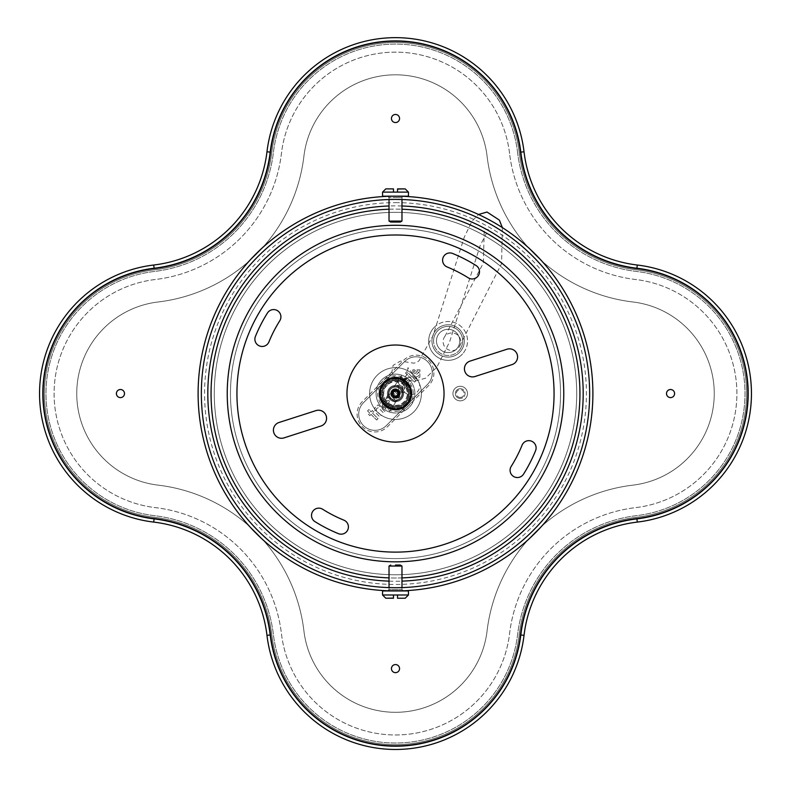 <?xml version="1.0" encoding="UTF-8"?>
<svg xmlns="http://www.w3.org/2000/svg" width="791" height="791" viewBox="0 0 791 791"><rect width="100%" height="100%" fill="white"/><g stroke="black" fill="none" stroke-linecap="round" stroke-linejoin="round"><path stroke-width="0.59" stroke-dasharray="3.96 2.97" d="M509.572 153.484A114.873 114.873 0 0 0 281.428 153.484A144.002 144.002 0 0 1 155.431 279.49A114.873 114.873 0 0 0 155.431 507.634A144.002 144.002 0 0 1 281.428 633.631A114.873 114.873 0 0 0 509.572 633.631A144.002 144.002 0 0 1 635.568 507.634A114.873 114.873 0 0 0 635.568 279.49A144.002 144.002 0 0 1 509.572 153.484A114.873 114.873 0 0 0 281.428 153.484A144.002 144.002 0 0 1 155.431 279.49A114.873 114.873 0 0 0 155.431 507.634A144.002 144.002 0 0 1 281.428 633.631A114.873 114.873 0 0 0 509.572 633.631A144.002 144.002 0 0 1 635.568 507.634A114.873 114.873 0 0 0 635.568 279.49A144.002 144.002 0 0 1 509.572 153.484M395.5 42.467A124.582 124.582 0 0 0 271.788 152.347A134.292 134.292 0 0 1 154.285 269.85A124.582 124.582 0 0 0 154.285 517.274A134.292 134.292 0 0 1 271.788 634.778A124.582 124.582 0 0 0 519.212 634.778A134.292 134.292 0 0 1 636.715 517.274A124.582 124.582 0 0 0 636.715 269.85A134.292 134.292 0 0 1 519.212 152.347A124.582 124.582 0 0 0 271.788 152.347A134.292 134.292 0 0 1 154.285 269.85A124.582 124.582 0 0 0 154.285 517.274A134.292 134.292 0 0 1 271.788 634.778A124.582 124.582 0 0 0 519.212 634.778A134.292 134.292 0 0 1 636.715 517.274A124.582 124.582 0 0 0 636.715 269.85A134.292 134.292 0 0 1 519.212 152.347A124.582 124.582 0 0 0 395.5 42.467M395.5 406.584A13.022 13.022 0 0 1 382.478 393.562A13.022 13.022 0 0 1 395.5 380.53A13.022 13.022 0 0 1 408.522 393.562A13.022 13.022 0 0 1 395.5 406.584M395.5 406.505A12.943 12.943 0 0 1 382.557 393.562A12.943 12.943 0 0 1 395.5 380.619A12.943 12.943 0 0 1 408.443 393.562A12.943 12.943 0 0 1 395.5 406.505A12.943 12.943 0 0 1 382.557 393.562A12.943 12.943 0 0 1 395.5 380.619A12.943 12.943 0 0 1 408.443 393.562A12.943 12.943 0 0 1 395.5 406.505M395.5 400.839A7.277 7.277 0 0 1 388.223 393.562A7.277 7.277 0 0 1 395.5 386.275A7.277 7.277 0 0 1 402.777 393.562A7.277 7.277 0 0 1 395.5 400.839A7.277 7.277 0 0 1 388.223 393.562A7.277 7.277 0 0 1 395.5 386.275A7.277 7.277 0 0 1 402.777 393.562A7.277 7.277 0 0 1 395.5 400.839M416.096 355.169A17.797 17.797 0 0 1 428.682 385.553L387.491 426.735A17.797 17.797 0 0 1 362.318 426.735A17.797 17.797 0 0 1 362.318 401.571L403.509 360.38A17.797 17.797 0 0 1 432.539 366.154A17.797 17.797 0 0 1 428.682 385.553L387.491 426.735A17.797 17.797 0 0 1 362.318 426.735A17.797 17.797 0 0 1 362.318 401.571L403.509 360.38A17.797 17.797 0 0 1 416.096 355.169M395.5 746.269A126.204 126.204 0 0 1 270.186 634.965A132.67 132.67 0 0 0 154.097 518.876A126.204 126.204 0 0 1 154.097 268.238A132.67 132.67 0 0 0 270.186 152.149A126.204 126.204 0 0 1 520.814 152.149A132.67 132.67 0 0 0 636.903 268.238A126.204 126.204 0 0 1 636.903 518.876A132.67 132.67 0 0 0 520.814 634.965A126.204 126.204 0 0 1 395.5 746.269M154.097 268.238L153.711 265.025A129.437 129.437 0 0 0 266.972 151.773A129.437 129.437 0 0 1 524.028 151.773A129.437 129.437 0 0 0 637.289 265.025A129.437 129.437 0 0 1 637.289 522.09A129.437 129.437 0 0 0 524.028 635.351A129.437 129.437 0 0 1 266.972 635.351A129.437 129.437 0 0 0 395.5 749.512A129.437 129.437 0 0 1 266.972 635.351A129.437 129.437 0 0 0 153.711 522.09A129.437 129.437 0 0 1 266.972 635.351A129.437 129.437 0 0 0 153.711 522.09A129.437 129.437 0 0 1 153.711 265.025A129.437 129.437 0 0 0 266.972 151.773A129.437 129.437 0 0 1 524.028 151.773A129.437 129.437 0 0 0 637.289 265.025A129.437 129.437 0 0 1 637.289 522.09A129.437 129.437 0 0 0 524.028 635.351A129.437 129.437 0 0 1 395.5 749.512A129.437 129.437 0 0 0 524.028 635.351A129.437 129.437 0 0 1 637.289 522.09A129.437 129.437 0 0 0 637.289 265.025A129.437 129.437 0 0 1 524.028 151.773A129.437 129.437 0 0 0 266.972 151.773A129.437 129.437 0 0 1 153.711 265.025A129.437 129.437 0 0 0 153.711 522.09L154.097 518.876M395.5 712.295A92.221 92.221 0 0 1 303.922 630.951A166.654 166.654 0 0 0 158.101 485.14A92.221 92.221 0 0 1 158.101 301.984A166.654 166.654 0 0 0 303.922 156.163A92.221 92.221 0 0 1 487.078 156.163A166.654 166.654 0 0 0 632.899 301.984A92.221 92.221 0 0 1 632.899 485.14A166.654 166.654 0 0 0 487.078 630.951A92.221 92.221 0 0 1 303.922 630.951A166.654 166.654 0 0 0 158.101 485.14A92.221 92.221 0 0 1 158.101 301.984A166.654 166.654 0 0 0 303.922 156.163A92.221 92.221 0 0 1 487.078 156.163A166.654 166.654 0 0 0 632.899 301.984A92.221 92.221 0 0 1 632.899 485.14A166.654 166.654 0 0 0 487.078 630.951A92.221 92.221 0 0 1 395.5 712.295M519.212 634.778A124.582 124.582 0 0 1 271.788 634.778A134.292 134.292 0 0 0 154.285 517.274A124.582 124.582 0 0 1 154.285 269.85A134.292 134.292 0 0 0 271.788 152.347A124.582 124.582 0 0 1 519.212 152.347A134.292 134.292 0 0 0 636.715 269.85A124.582 124.582 0 0 1 636.715 517.274A134.292 134.292 0 0 0 519.212 634.778A124.582 124.582 0 0 1 271.788 634.778A134.292 134.292 0 0 0 154.285 517.274A124.582 124.582 0 0 1 154.285 269.85A134.292 134.292 0 0 0 271.788 152.347A124.582 124.582 0 0 1 519.212 152.347A134.292 134.292 0 0 0 636.715 269.85A124.582 124.582 0 0 1 636.715 517.274A134.292 134.292 0 0 0 519.212 634.778A124.582 124.582 0 0 1 271.788 634.778A134.292 134.292 0 0 0 154.285 517.274A124.582 124.582 0 0 1 154.285 269.85A134.292 134.292 0 0 0 271.788 152.347A124.582 124.582 0 0 1 519.212 152.347A134.292 134.292 0 0 0 636.715 269.85A124.582 124.582 0 0 1 636.715 517.274A134.292 134.292 0 0 0 519.212 634.778A124.582 124.582 0 0 1 271.788 634.778A134.292 134.292 0 0 0 154.285 517.274A124.582 124.582 0 0 1 154.285 269.85A134.292 134.292 0 0 0 271.788 152.347A124.582 124.582 0 0 1 519.212 152.347A134.292 134.292 0 0 0 636.715 269.85A124.582 124.582 0 0 1 636.715 517.274A134.292 134.292 0 0 0 519.212 634.778M632.899 301.984A92.221 92.221 0 0 1 632.899 485.14A166.654 166.654 0 0 0 487.078 630.951A92.221 92.221 0 0 1 303.922 630.951A166.654 166.654 0 0 0 158.101 485.14A92.221 92.221 0 0 1 158.101 301.984A166.654 166.654 0 0 0 303.922 156.163A92.221 92.221 0 0 1 487.078 156.163A166.654 166.654 0 0 0 632.899 301.984A92.221 92.221 0 0 1 632.899 485.14A166.654 166.654 0 0 0 487.078 630.951A92.221 92.221 0 0 1 303.922 630.951A166.654 166.654 0 0 0 158.101 485.14A92.221 92.221 0 0 1 158.101 301.984A166.654 166.654 0 0 0 303.922 156.163A92.221 92.221 0 0 1 487.078 156.163A166.654 166.654 0 0 0 632.899 301.984M433.567 340.931A14.564 14.564 0 0 1 448.131 326.367A14.564 14.564 0 0 1 462.686 340.931A14.564 14.564 0 0 1 448.131 355.495A14.564 14.564 0 0 1 433.567 340.931A14.564 14.564 0 0 1 448.131 326.367A14.564 14.564 0 0 1 462.686 340.931A14.564 14.564 0 0 1 448.131 355.495A14.564 14.564 0 0 1 433.567 340.931M408.522 393.562A13.022 13.022 0 0 0 395.5 380.53A13.022 13.022 0 0 0 382.478 393.562A13.022 13.022 0 0 0 395.5 406.584A13.022 13.022 0 0 0 408.522 393.562M408.443 393.562A12.943 12.943 0 0 0 395.5 380.619A12.943 12.943 0 0 0 382.557 393.562A12.943 12.943 0 0 0 395.5 406.505A12.943 12.943 0 0 0 408.443 393.562A12.943 12.943 0 0 0 395.5 380.619A12.943 12.943 0 0 0 382.557 393.562A12.943 12.943 0 0 0 395.5 406.505A12.943 12.943 0 0 0 408.443 393.562M402.777 393.562A7.277 7.277 0 0 0 395.5 386.275A7.277 7.277 0 0 0 388.223 393.562A7.277 7.277 0 0 0 395.5 400.839A7.277 7.277 0 0 0 402.777 393.562A7.277 7.277 0 0 0 395.5 386.275A7.277 7.277 0 0 0 388.223 393.562A7.277 7.277 0 0 0 395.5 400.839A7.277 7.277 0 0 0 402.777 393.562M391.456 118.502A4.044 4.044 0 0 1 395.5 114.458A4.044 4.044 0 0 1 399.544 118.502A4.044 4.044 0 0 1 395.5 122.556A4.044 4.044 0 0 1 391.456 118.502M666.506 393.562A4.044 4.044 0 0 1 670.55 389.518A4.044 4.044 0 0 1 674.594 393.562A4.044 4.044 0 0 1 670.55 397.606A4.044 4.044 0 0 1 666.506 393.562M391.456 668.613A4.044 4.044 0 0 1 395.5 664.569A4.044 4.044 0 0 1 399.544 668.613A4.044 4.044 0 0 1 395.5 672.657A4.044 4.044 0 0 1 391.456 668.613M116.406 393.562A4.044 4.044 0 0 1 120.45 389.518A4.044 4.044 0 0 1 124.494 393.562A4.044 4.044 0 0 1 120.45 397.606A4.044 4.044 0 0 1 116.406 393.562M404.656 361.527A16.176 16.176 0 0 1 427.536 361.527A16.176 16.176 0 0 1 427.536 384.406L386.344 425.588A16.176 16.176 0 0 1 363.465 425.588A16.176 16.176 0 0 1 363.465 402.708L404.656 361.527A16.176 16.176 0 0 1 427.536 361.527A16.176 16.176 0 0 1 427.536 384.406L386.344 425.588A16.176 16.176 0 0 1 363.465 425.588A16.176 16.176 0 0 1 363.465 402.708L404.656 361.527M415.918 380.758L414.573 382.112L405.496 373.026L406.841 371.681L415.918 380.758L414.573 382.112L405.496 373.026L406.841 371.681L415.918 380.758M415.651 377.208L418.637 375.903L419.062 371.829L413.683 377.208L412.971 376.605L412.803 369.793L419.942 369.852L419.892 377.099L417.134 378.691L415.651 377.208L418.637 375.903L419.062 371.829L413.683 377.208L412.971 376.605L412.803 369.793L419.942 369.852L419.892 377.099L417.134 378.691L415.651 377.208M403.726 381.746L402.5 382.973L401.215 381.687L402.441 380.461L400.216 378.236L401.561 376.892L403.786 379.107L405.012 377.88L406.297 379.166L405.071 380.392L410.677 386.008L409.333 387.353L403.726 381.746L402.5 382.973L401.215 381.687L402.441 380.461L400.216 378.236L401.561 376.892L403.786 379.107L405.012 377.88L406.297 379.166L405.071 380.392L410.677 386.008L409.333 387.353L403.726 381.746M397.25 385.336L404.389 385.405L404.448 392.544L397.28 392.514L397.25 385.336L404.389 385.405L404.448 392.544L397.28 392.514L397.25 385.336M393.216 392.712L391.021 394.264L389.736 392.979L392.128 391.624L391.713 391.179L393.048 389.854L399.939 396.746L398.595 398.091L393.216 392.712L391.021 394.264L389.736 392.979L392.128 391.624L391.713 391.179L393.048 389.854L399.939 396.746L398.595 398.091L393.216 392.712M389.202 396.726L387.007 398.278L385.721 396.993L388.114 395.638L387.699 395.193L389.034 393.869L395.925 400.76L394.58 402.105L389.202 396.726L387.007 398.278L385.721 396.993L388.114 395.638L387.699 395.193L389.034 393.869L395.925 400.76L394.58 402.105L389.202 396.726M384.891 407.968L387.877 406.663L388.302 402.589L382.933 407.968L382.211 407.365L382.043 400.553L389.182 400.612L389.132 407.859L386.374 409.451L384.891 407.968L387.877 406.663L388.302 402.589L382.933 407.968L382.211 407.365L382.043 400.553L389.182 400.612L389.132 407.859L386.374 409.451L384.891 407.968M378.345 407.711L376.457 408.551L376.506 410.836L381.183 415.502L379.828 416.857L375.033 412.062L374.885 407.711L377.208 406.574L376.783 406.109L378.118 404.784L385.009 411.676L383.665 413.021L378.345 407.711L376.457 408.551L376.506 410.836L381.183 415.502L379.828 416.857L375.033 412.062L374.885 407.711L377.208 406.574L376.783 406.109L378.118 404.784L385.009 411.676L383.665 413.021L378.345 407.711M371.058 414.405L369.832 415.631L368.547 414.346L369.773 413.12L367.558 410.895L368.903 409.55L371.127 411.775L372.353 410.549L373.639 411.834L372.413 413.06L378.019 418.666L376.674 420.011L371.058 414.405L369.832 415.631L368.547 414.346L369.773 413.12L367.558 410.895L368.903 409.55L371.127 411.775L372.353 410.549L373.639 411.834L372.413 413.06L378.019 418.666L376.674 420.011L371.058 414.405M387.145 401.452L383.131 405.467L383.279 401.788L387.145 401.452L383.131 405.467L383.279 401.788L387.145 401.452M402.995 386.799L403.183 391.268L398.694 391.1L398.526 386.611L402.995 386.799L403.183 391.268L398.694 391.1L398.526 386.611L402.995 386.799M417.905 370.692L413.891 374.707L414.039 371.028L417.905 370.692L413.891 374.707L414.039 371.028L417.905 370.692M391.674 388.341A6.476 6.476 0 0 1 400.721 389.726A6.476 6.476 0 0 1 399.326 398.773A6.476 6.476 0 0 1 390.279 397.389A6.476 6.476 0 0 1 391.674 388.341A6.476 6.476 0 0 1 400.721 389.726A6.476 6.476 0 0 1 399.326 398.773A6.476 6.476 0 0 1 390.279 397.389A6.476 6.476 0 0 1 391.674 388.341M388.51 384.04A11.816 11.816 0 0 1 405.022 386.572A11.816 11.816 0 0 1 402.49 403.084A11.816 11.816 0 0 1 385.978 400.543A11.816 11.816 0 0 1 388.51 384.04M388.322 383.773A12.132 12.132 0 0 1 405.279 386.384A12.132 12.132 0 0 1 402.678 403.341A12.132 12.132 0 0 1 385.721 400.74A12.132 12.132 0 0 1 388.322 383.773M400.147 393.048A4.667 4.667 0 0 1 398.259 397.319L393.621 397.833L390.853 394.066L392.741 389.795A4.667 4.667 0 0 1 400.147 393.048L398.259 397.319A4.667 4.667 0 0 1 390.853 394.066A4.667 4.667 0 0 1 392.741 389.795L397.379 389.281L400.147 393.048L398.259 397.319L393.621 397.833L390.853 394.066L392.741 389.795L397.379 389.281L400.147 393.048M392.633 389.647A4.855 4.855 0 0 1 399.415 390.685A4.855 4.855 0 0 1 398.367 397.468A4.855 4.855 0 0 1 391.585 396.429A4.855 4.855 0 0 1 392.633 389.647M395.866 411.35A17.797 17.797 0 0 0 413.298 393.186A17.797 17.797 0 0 0 395.134 375.765A17.797 17.797 0 0 0 377.702 393.928A17.797 17.797 0 0 0 395.866 411.35M395.095 374.143A19.419 19.419 0 0 1 414.909 393.157A19.419 19.419 0 0 1 395.905 412.971A19.419 19.419 0 0 0 414.909 393.157A19.419 19.419 0 0 0 395.095 374.143A19.419 19.419 0 0 0 376.091 393.958A19.419 19.419 0 0 0 395.905 412.971A19.419 19.419 0 0 1 376.091 393.958A19.419 19.419 0 0 1 395.095 374.143M395.421 389.518A4.044 4.044 0 0 0 391.456 393.641A4.044 4.044 0 0 0 395.579 397.606A4.044 4.044 0 0 0 399.544 393.473A4.044 4.044 0 0 0 395.421 389.518A4.044 4.044 0 0 0 391.456 393.641A4.044 4.044 0 0 0 395.579 397.606A4.044 4.044 0 0 0 399.544 393.473A4.044 4.044 0 0 0 395.421 389.518M395.233 380.619A12.943 12.943 0 0 0 382.557 393.829A12.943 12.943 0 0 0 395.767 406.495A12.943 12.943 0 0 0 408.443 393.295A12.943 12.943 0 0 0 395.233 380.619A12.943 12.943 0 0 0 382.557 393.829A12.943 12.943 0 0 0 395.767 406.495A12.943 12.943 0 0 0 408.443 393.295A12.943 12.943 0 0 0 395.233 380.619M396.143 401.62A8.088 8.088 0 0 0 403.568 392.919A8.088 8.088 0 0 0 394.857 385.494A8.088 8.088 0 0 1 403.568 392.919A8.088 8.088 0 0 1 396.143 401.62A8.088 8.088 0 0 1 387.432 394.195A8.088 8.088 0 0 1 394.857 385.494A8.088 8.088 0 0 0 387.432 394.195A8.088 8.088 0 0 0 396.143 401.62A8.088 8.088 0 0 1 387.432 394.195A8.088 8.088 0 0 1 394.857 385.494M396.014 400.009A6.476 6.476 0 0 0 401.957 393.048A6.476 6.476 0 0 0 394.986 387.106A6.476 6.476 0 0 0 389.043 394.066A6.476 6.476 0 0 0 396.014 400.009A6.476 6.476 0 0 1 389.043 394.066A6.476 6.476 0 0 1 394.986 387.106A6.476 6.476 0 0 1 401.957 393.048A6.476 6.476 0 0 1 396.014 400.009M395.688 395.975A2.422 2.422 0 0 0 397.922 393.364A2.422 2.422 0 0 0 395.312 391.14A2.422 2.422 0 0 0 393.078 393.75A2.422 2.422 0 0 0 395.688 395.975M395.451 378.998A14.564 14.564 0 0 0 380.936 393.611A14.564 14.564 0 0 0 395.549 408.116A14.564 14.564 0 0 0 410.064 393.513A14.564 14.564 0 0 0 395.451 378.998A14.564 14.564 0 0 0 380.936 393.611A14.564 14.564 0 0 0 395.549 408.116A14.564 14.564 0 0 0 410.064 393.513A14.564 14.564 0 0 0 395.451 378.998M395.53 401.65A8.088 8.088 0 0 0 403.588 393.532A8.088 8.088 0 0 0 395.47 385.464A8.088 8.088 0 0 0 387.412 393.582A8.088 8.088 0 0 0 395.53 401.65A8.088 8.088 0 0 0 403.588 393.532A8.088 8.088 0 0 0 395.47 385.464A8.088 8.088 0 0 0 387.412 393.582A8.088 8.088 0 0 0 395.53 401.65M395.411 367.667A25.885 25.885 0 0 0 369.615 393.651A25.885 25.885 0 0 0 395.589 419.448A25.885 25.885 0 0 0 421.385 393.473A25.885 25.885 0 0 0 395.411 367.667A25.885 25.885 0 0 0 369.615 393.651A25.885 25.885 0 0 0 395.589 419.448A25.885 25.885 0 0 0 421.385 393.473A25.885 25.885 0 0 0 395.411 367.667M439.43 333.189A11.647 11.647 0 0 0 440.379 349.632A11.647 11.647 0 0 0 456.832 348.673A11.647 11.647 0 0 0 455.873 332.23A11.647 11.647 0 0 0 439.43 333.189A11.647 11.647 0 0 0 440.379 349.632A11.647 11.647 0 0 0 456.832 348.673A11.647 11.647 0 0 0 455.873 332.23A11.647 11.647 0 0 0 439.43 333.189M433.626 328.018A19.419 19.419 0 0 1 461.034 326.426A19.419 19.419 0 0 1 462.626 353.844A19.419 19.419 0 0 0 461.034 326.426A19.419 19.419 0 0 0 433.626 328.018A19.419 19.419 0 0 0 435.218 355.436A19.419 19.419 0 0 0 462.626 353.844A19.419 19.419 0 0 1 435.218 355.436A19.419 19.419 0 0 1 433.626 328.018A19.419 19.419 0 0 0 435.218 355.436A19.419 19.419 0 0 0 462.626 353.844M460.214 351.688A16.176 16.176 0 0 0 458.889 328.848A16.176 16.176 0 0 0 436.039 330.173A16.176 16.176 0 0 0 437.374 353.013A16.176 16.176 0 0 0 460.214 351.688A16.176 16.176 0 0 0 458.889 328.848A16.176 16.176 0 0 0 436.039 330.173A16.176 16.176 0 0 0 437.374 353.013A16.176 16.176 0 0 0 460.214 351.688A16.176 16.176 0 0 0 458.889 328.848A16.176 16.176 0 0 0 436.039 330.173A16.176 16.176 0 0 0 437.374 353.013A16.176 16.176 0 0 0 460.214 351.688M459.007 350.611A14.564 14.564 0 0 0 457.811 330.055A14.564 14.564 0 0 0 437.255 331.251A14.564 14.564 0 0 0 438.441 351.807A14.564 14.564 0 0 0 459.007 350.611M387.778 590.798L389.024 589.552L401.976 589.552L389.024 589.552L387.778 590.798L395.5 590.946A197.394 197.394 0 0 0 592.894 393.562A197.394 197.394 0 0 0 395.5 196.168L401.976 196.277L401.976 199.51L401.976 197.572L395.51 197.414L401.976 197.572L403.222 196.316M460.214 397.438A3.886 3.886 0 0 0 464.099 393.562A3.886 3.886 0 0 0 460.214 389.676A3.886 3.886 0 0 0 456.338 393.562A3.886 3.886 0 0 0 460.214 397.438M460.214 388.707A4.855 4.855 0 0 1 465.068 393.562A4.855 4.855 0 0 1 460.214 398.417A4.855 4.855 0 0 0 465.068 393.562A4.855 4.855 0 0 0 460.214 388.707A4.855 4.855 0 0 0 455.369 393.562A4.855 4.855 0 0 0 460.214 398.417A4.855 4.855 0 0 1 455.369 393.562A4.855 4.855 0 0 1 460.214 388.707M460.214 400.839A7.277 7.277 0 0 0 467.501 393.562A7.277 7.277 0 0 0 460.214 386.275A7.277 7.277 0 0 0 452.936 393.562A7.277 7.277 0 0 0 460.214 400.839A7.277 7.277 0 0 0 467.501 393.562A7.277 7.277 0 0 0 460.214 386.275A7.277 7.277 0 0 0 452.936 393.562A7.277 7.277 0 0 0 460.214 400.839M387.778 196.316L389.024 197.572L395.5 197.414L389.024 197.572L389.024 199.51L401.976 199.51M394.007 196.178L395.5 196.168A197.394 197.394 0 0 0 198.106 393.562A197.394 197.394 0 0 0 395.5 590.946L401.976 590.847L401.976 587.604L389.024 587.604L389.024 589.552M401.976 587.604L401.976 589.552L403.222 590.798L402.49 590.828M395.5 587.713A194.151 194.151 0 0 0 589.651 393.562A194.151 194.151 0 0 0 395.5 199.401A194.151 194.151 0 0 1 589.651 393.562A194.151 194.151 0 0 1 395.5 587.713A194.151 194.151 0 0 1 201.349 393.562A194.151 194.151 0 0 1 395.5 199.401L394.254 199.411M395.5 377.376A16.176 16.176 0 0 0 379.324 393.562A16.176 16.176 0 0 0 395.5 409.738A16.176 16.176 0 0 0 411.676 393.562A16.176 16.176 0 0 0 395.5 377.376A16.176 16.176 0 0 0 379.324 393.562A16.176 16.176 0 0 0 395.5 409.738A16.176 16.176 0 0 0 411.676 393.562A16.176 16.176 0 0 0 395.5 377.376M397.487 390.507A3.639 3.639 0 0 1 398.545 395.549A3.639 3.639 0 0 1 393.513 396.607A3.639 3.639 0 0 1 392.455 391.565A3.639 3.639 0 0 1 397.487 390.507M399.04 388.144A6.476 6.476 0 0 0 390.082 390.022A6.476 6.476 0 0 0 391.96 398.98A6.476 6.476 0 0 0 400.918 397.102A6.476 6.476 0 0 0 393.78 387.323A6.476 6.476 0 0 0 391.96 398.98A6.476 6.476 0 0 0 401.907 392.633A6.476 6.476 0 0 0 399.04 388.144M384.881 409.817A19.419 19.419 0 0 1 381.153 406.643L389.093 394.491L381.153 406.643A19.419 19.419 0 0 1 406.119 377.307A19.419 19.419 0 0 0 379.245 382.943A19.419 19.419 0 0 0 384.881 409.817A19.419 19.419 0 0 0 411.755 404.181A19.419 19.419 0 0 0 406.119 377.307A19.419 19.419 0 0 1 409.847 380.471L401.907 392.633L409.847 380.471A19.419 19.419 0 0 1 384.881 409.817M403.024 382.043A13.754 13.754 0 0 0 383.991 386.038A13.754 13.754 0 0 0 387.976 405.071A13.754 13.754 0 0 0 407.009 401.077A13.754 13.754 0 0 0 403.024 382.043A13.754 13.754 0 0 0 383.991 386.038A13.754 13.754 0 0 0 387.976 405.071A13.754 13.754 0 0 0 407.009 401.077A13.754 13.754 0 0 0 403.024 382.043M404.349 380.016A16.176 16.176 0 0 0 381.954 384.713A16.176 16.176 0 0 0 386.651 407.108A16.176 16.176 0 0 0 409.046 402.411A16.176 16.176 0 0 0 404.349 380.016M393.78 387.323L401.719 375.161L393.78 387.323M397.22 399.801L389.281 411.953L397.22 399.801M407.029 378.187A8.899 8.711 -36.6 0 1 417.796 380.412A8.899 8.711 -36.6 0 1 414.721 393.819A8.899 8.711 -36.6 0 1 404.468 380.095M451.107 332.971A8.899 8.78 37.7 0 0 444.235 345.964A8.899 8.78 37.7 0 0 458.998 347.219A8.899 8.78 37.7 0 0 451.107 332.971M511.965 364.631A8.088 8.088 0 0 0 517.195 354.457A8.088 8.088 0 0 0 507.011 349.226L470.042 361.111A8.088 8.088 0 0 0 464.821 371.286A8.088 8.088 0 0 0 474.995 376.516L511.965 364.631M326.179 415.829A8.088 8.088 0 0 1 320.958 426.013L283.989 437.888A8.088 8.088 0 0 1 273.805 432.657A8.088 8.088 0 0 1 279.035 422.483L316.005 410.608A8.088 8.088 0 0 1 326.179 415.829M343.353 533.826A7.277 7.277 0 0 0 343.867 520.152A136.714 136.714 0 0 1 322.679 509.266A7.277 7.277 0 0 0 312.633 511.55A7.277 7.277 0 0 0 314.917 521.585A151.279 151.279 0 0 0 338.37 533.638A7.277 7.277 0 0 0 343.353 533.826M264.392 346.112A7.277 7.277 0 0 0 268.91 341.93A136.714 136.714 0 0 1 279.796 320.731A7.277 7.277 0 0 0 277.512 310.695A7.277 7.277 0 0 0 267.467 312.979A151.279 151.279 0 0 0 255.424 336.432A7.277 7.277 0 0 0 264.392 346.112M474.432 278.62A7.277 7.277 0 0 0 476.083 265.529A151.279 151.279 0 0 0 452.63 253.476A7.277 7.277 0 0 0 443.138 257.47A7.277 7.277 0 0 0 447.133 266.962A136.714 136.714 0 0 1 468.321 277.849A7.277 7.277 0 0 0 474.432 278.62M519.598 477.191A7.277 7.277 0 0 0 523.533 474.145A151.279 151.279 0 0 0 535.576 450.682A7.277 7.277 0 0 0 531.582 441.19A7.277 7.277 0 0 0 522.09 445.185A136.714 136.714 0 0 1 511.204 466.383A7.277 7.277 0 0 0 519.598 477.191M380.649 347.348A48.538 48.538 0 0 0 349.286 408.403A48.538 48.538 0 0 0 410.351 439.766A48.538 48.538 0 0 0 441.714 378.711A48.538 48.538 0 0 0 380.649 347.348M238.378 444.048A165.032 165.032 0 0 1 345.014 236.44A165.032 165.032 0 0 1 552.622 343.076A165.032 165.032 0 0 1 445.986 550.674A165.032 165.032 0 0 1 238.378 444.048A165.032 165.032 0 0 1 345.014 236.44A165.032 165.032 0 0 1 552.622 343.076A165.032 165.032 0 0 1 445.986 550.674A165.032 165.032 0 0 1 238.378 444.048A165.032 165.032 0 0 1 345.014 236.44A165.032 165.032 0 0 1 552.622 343.076A165.032 165.032 0 0 1 445.986 550.674A165.032 165.032 0 0 1 238.378 444.048M568.027 338.123A181.208 181.208 0 0 1 450.939 566.079A181.208 181.208 0 0 1 222.973 448.991A181.208 181.208 0 0 1 340.061 221.035A181.208 181.208 0 0 1 568.027 338.123A181.208 181.208 0 0 1 450.939 566.079A181.208 181.208 0 0 1 222.973 448.991A181.208 181.208 0 0 1 340.061 221.035A181.208 181.208 0 0 1 568.027 338.123M235.303 445.036A168.265 168.265 0 0 1 344.026 233.355A168.265 168.265 0 0 1 555.697 342.078A168.265 168.265 0 0 1 446.974 553.759A168.265 168.265 0 0 1 235.303 445.036A168.265 168.265 0 0 0 446.974 553.759A168.265 168.265 0 0 0 555.697 342.078M389.024 209.229A184.451 184.451 0 0 1 401.976 209.229M401.976 577.895A184.451 184.451 0 0 1 389.024 577.895M571.102 337.134A184.451 184.451 0 0 1 451.928 569.164A184.451 184.451 0 0 1 219.898 449.98A184.451 184.451 0 0 1 339.072 217.95A184.451 184.451 0 0 1 571.102 337.134M389.024 566.03L401.976 566.03M408.443 590.946L382.557 590.946M397.527 598.233L397.527 594.99L382.557 594.99M395.5 590.946L389.024 590.946L395.5 590.946A197.394 197.394 0 0 1 198.106 393.562A197.394 197.394 0 0 1 395.5 196.168L408.443 196.168M393.473 598.233L393.473 594.99M401.976 221.084L389.024 221.084M382.557 192.124L397.527 192.124L397.527 188.891M382.557 196.168L395.5 196.168L389.024 196.168L395.5 196.168L395.5 197.414M393.473 192.124L393.473 188.891M517.601 152.534A122.961 122.961 0 0 0 273.399 152.534A135.904 135.904 0 0 1 154.472 271.451A122.961 122.961 0 0 0 154.472 515.663A135.904 135.904 0 0 1 273.399 634.58A122.961 122.961 0 0 0 517.601 634.58A135.904 135.904 0 0 1 636.528 515.663A122.961 122.961 0 0 0 636.528 271.451A135.904 135.904 0 0 1 517.601 152.534A122.961 122.961 0 0 0 273.399 152.534A135.904 135.904 0 0 1 154.472 271.451A122.961 122.961 0 0 0 154.472 515.663A135.904 135.904 0 0 1 273.399 634.58A122.961 122.961 0 0 0 517.601 634.58A135.904 135.904 0 0 1 636.528 515.663A122.961 122.961 0 0 0 636.528 271.451A135.904 135.904 0 0 1 517.601 152.534M395.5 41.488A125.551 125.551 0 0 0 270.829 152.228A133.323 133.323 0 0 1 154.166 268.881A125.551 125.551 0 0 0 154.166 518.234A133.323 133.323 0 0 1 270.829 634.886A125.551 125.551 0 0 0 520.171 634.886A133.323 133.323 0 0 1 636.834 518.234A125.551 125.551 0 0 0 636.834 268.881A133.323 133.323 0 0 1 520.171 152.228A125.551 125.551 0 0 0 270.829 152.228A133.323 133.323 0 0 1 154.166 268.881A125.551 125.551 0 0 0 154.166 518.234A133.323 133.323 0 0 1 270.829 634.886A125.551 125.551 0 0 0 520.171 634.886A133.323 133.323 0 0 1 636.834 518.234A125.551 125.551 0 0 0 636.834 268.881A133.323 133.323 0 0 1 520.171 152.228A125.551 125.551 0 0 0 395.5 41.488M266.972 635.351L270.186 634.965M266.972 151.773L270.186 152.149M520.814 152.149L524.028 151.773M636.903 268.238L637.289 265.025M636.903 518.876L637.289 522.09M520.814 634.965L524.028 635.351M403.222 590.798L401.976 589.552M401.976 205.986A187.685 187.685 0 0 0 389.024 205.986M389.024 581.128A187.685 187.685 0 0 0 401.976 581.128M395.5 202.644A190.918 190.918 0 0 1 586.418 393.562A190.918 190.918 0 0 1 395.5 584.48A190.918 190.918 0 0 1 204.582 393.562A190.918 190.918 0 0 1 395.5 202.644M546.462 345.054A158.556 158.556 0 0 0 346.992 242.6A158.556 158.556 0 0 0 244.538 442.06A158.556 158.556 0 0 0 444.008 544.515A158.556 158.556 0 0 0 546.462 345.054M408.443 594.99L397.527 594.99M397.527 192.124L408.443 192.124M403.519 391.011L392.989 374.825L391.931 371.8L393.107 365.363L400.404 361.091L413.841 363.178L416.976 362.327L419.022 360.765L432.954 335.809L464.198 237.369L471.792 221.49L478.535 214.48M444.928 336.323L483.38 262.968L484.27 229.133L488.383 229.568L480.256 245.319L449.624 341.821L436.958 367.034L425.598 378.197L414.029 381.351L398.565 377.88L404.695 376.872L406.119 375.715L407.128 374.459L407.948 367.637L417.796 380.412M502.364 227.6L501.553 263.68L458.998 347.219M389.024 590.946L389.024 587.604M389.024 196.277L389.024 199.51"/><path stroke-width="1.19" d="M154.097 518.876L153.711 522.09A129.437 129.437 0 0 1 153.711 265.025A129.437 129.437 0 0 0 266.972 151.773A129.437 129.437 0 0 1 524.028 151.773A129.437 129.437 0 0 0 637.289 265.025A129.437 129.437 0 0 1 637.289 522.09A129.437 129.437 0 0 0 524.028 635.351A129.437 129.437 0 0 1 266.972 635.351A129.437 129.437 0 0 0 153.711 522.09A129.437 129.437 0 0 1 153.711 265.025L154.097 268.238A126.204 126.204 0 0 0 154.097 518.876A132.67 132.67 0 0 1 270.186 634.965A126.204 126.204 0 0 0 520.814 634.965A132.67 132.67 0 0 1 636.903 518.876A126.204 126.204 0 0 0 636.903 268.238A132.67 132.67 0 0 1 520.814 152.149A126.204 126.204 0 0 0 270.186 152.149A132.67 132.67 0 0 1 154.097 268.238M399.544 118.502A4.044 4.044 0 0 0 395.5 114.458A4.044 4.044 0 0 0 391.456 118.502A4.044 4.044 0 0 0 395.5 122.556A4.044 4.044 0 0 0 399.544 118.502M674.594 393.562A4.044 4.044 0 0 0 670.55 389.518A4.044 4.044 0 0 0 666.506 393.562A4.044 4.044 0 0 0 670.55 397.606A4.044 4.044 0 0 0 674.594 393.562M399.544 668.613A4.044 4.044 0 0 0 395.5 664.569A4.044 4.044 0 0 0 391.456 668.613A4.044 4.044 0 0 0 395.5 672.657A4.044 4.044 0 0 0 399.544 668.613M124.494 393.562A4.044 4.044 0 0 0 120.45 389.518A4.044 4.044 0 0 0 116.406 393.562A4.044 4.044 0 0 0 120.45 397.606A4.044 4.044 0 0 0 124.494 393.562M395.688 395.975A2.422 2.422 0 0 0 397.922 393.364A2.422 2.422 0 0 0 395.312 391.14A2.422 2.422 0 0 0 393.078 393.75A2.422 2.422 0 0 0 395.688 395.975M387.778 590.798L403.222 590.798M401.976 196.168L395.5 196.168A197.394 197.394 0 0 0 198.106 393.562A197.394 197.394 0 0 0 395.5 590.946A197.394 197.394 0 0 0 592.894 393.562A197.394 197.394 0 0 0 395.5 196.168L394.007 196.178M394.254 199.411L389.024 199.51L389.024 221.084L401.976 221.084L400.286 222.053L395.5 222.053L400.286 222.053M389.024 587.604L395.5 587.713A194.151 194.151 0 0 0 589.651 393.562A194.151 194.151 0 0 0 395.5 199.401A194.151 194.151 0 0 0 201.349 393.562A194.151 194.151 0 0 0 395.5 587.713L401.976 587.604L401.976 566.03L389.024 566.03L389.024 587.604M402.49 590.828L401.976 590.946M401.976 221.084L401.976 199.51L395.5 199.401M393.513 396.607A3.639 3.639 0 0 0 398.545 395.549A3.639 3.639 0 0 0 397.487 390.507A3.639 3.639 0 0 0 392.455 391.565A3.639 3.639 0 0 0 393.513 396.607M404.349 380.016A16.176 16.176 0 0 0 381.954 384.713A16.176 16.176 0 0 0 386.651 407.108A16.176 16.176 0 0 0 409.046 402.411A16.176 16.176 0 0 0 404.349 380.016M403.904 380.689A15.375 15.375 0 0 0 382.636 385.148A15.375 15.375 0 0 0 387.096 406.426A15.375 15.375 0 0 0 408.364 401.966A15.375 15.375 0 0 0 403.904 380.689M404.468 380.095A8.899 8.711 -36.6 0 1 407.029 378.187M517.195 354.457A8.088 8.088 0 0 1 511.965 364.631L474.995 376.516A8.088 8.088 0 0 1 464.821 371.286A8.088 8.088 0 0 1 470.042 361.111L507.011 349.226A8.088 8.088 0 0 1 517.195 354.457M320.958 426.013A8.088 8.088 0 0 0 326.179 415.829A8.088 8.088 0 0 0 316.005 410.608L279.035 422.483A8.088 8.088 0 0 0 273.805 432.657A8.088 8.088 0 0 0 283.989 437.888L320.958 426.013M343.353 533.826A7.277 7.277 0 0 0 343.867 520.152A136.714 136.714 0 0 1 322.679 509.266A7.277 7.277 0 0 0 312.633 511.55A7.277 7.277 0 0 0 314.917 521.585A151.279 151.279 0 0 0 338.37 533.638A7.277 7.277 0 0 0 343.353 533.826M264.392 346.112A7.277 7.277 0 0 0 268.91 341.93A136.714 136.714 0 0 1 279.796 320.731A7.277 7.277 0 0 0 277.512 310.695A7.277 7.277 0 0 0 267.467 312.979A151.279 151.279 0 0 0 255.424 336.432A7.277 7.277 0 0 0 264.392 346.112M474.432 278.62A7.277 7.277 0 0 0 476.083 265.529A151.279 151.279 0 0 0 452.63 253.476A7.277 7.277 0 0 0 443.138 257.47A7.277 7.277 0 0 0 447.133 266.962A136.714 136.714 0 0 1 468.321 277.849A7.277 7.277 0 0 0 474.432 278.62M519.598 477.191A7.277 7.277 0 0 0 523.533 474.145A151.279 151.279 0 0 0 535.576 450.682A7.277 7.277 0 0 0 531.582 441.19A7.277 7.277 0 0 0 522.09 445.185A136.714 136.714 0 0 1 511.204 466.383A7.277 7.277 0 0 0 519.598 477.191M380.649 347.348A48.538 48.538 0 0 0 349.286 408.403A48.538 48.538 0 0 0 410.351 439.766A48.538 48.538 0 0 0 441.714 378.711A48.538 48.538 0 0 0 380.649 347.348M555.697 342.078A168.265 168.265 0 0 1 446.974 553.759A168.265 168.265 0 0 1 235.303 445.036A168.265 168.265 0 0 1 344.026 233.355A168.265 168.265 0 0 1 555.697 342.078A168.265 168.265 0 0 0 344.026 233.355A168.265 168.265 0 0 0 235.303 445.036M389.024 577.895A184.451 184.451 0 0 1 219.898 449.98A184.451 184.451 0 0 1 389.024 209.229M401.976 209.229A184.451 184.451 0 0 1 571.102 337.134A184.451 184.451 0 0 1 401.976 577.895M395.5 565.061L400.286 565.061L395.5 565.061M397.527 598.233L397.527 594.99L382.557 594.99L382.557 590.946L408.443 590.946L408.443 594.99L405.21 598.233L397.527 598.233L405.21 598.233M393.473 594.99L393.473 598.233L385.79 598.233L393.473 598.075M397.527 192.124L382.557 192.124L382.557 196.168L408.443 196.168L408.443 192.124L397.527 192.124L397.527 188.891L405.21 188.891L397.527 189.039M393.473 188.891L385.79 188.891L393.473 188.891L393.473 192.124M395.5 222.053L390.714 222.053L395.5 222.053M637.289 265.025L636.903 268.238M270.186 152.149L266.972 151.773M524.028 151.773L520.814 152.149M637.289 522.09L636.903 518.876M524.028 635.351L520.814 634.965M270.186 634.965L266.972 635.351M389.024 205.986A187.685 187.685 0 0 0 207.815 393.562A187.685 187.685 0 0 0 389.024 581.128M401.976 581.128A187.685 187.685 0 0 0 583.185 393.562A187.685 187.685 0 0 0 401.976 205.986M244.538 442.06A158.556 158.556 0 0 0 444.008 544.515A158.556 158.556 0 0 0 546.462 345.054A158.556 158.556 0 0 0 346.992 242.6A158.556 158.556 0 0 0 244.538 442.06M397.527 594.99L408.443 594.99M478.535 214.48L487.019 212.037L499.368 220.096L502.364 227.6M400.286 565.061L401.976 566.03M382.557 594.99L385.79 598.233M390.714 565.061L389.024 566.03M408.443 192.124L405.21 188.891M382.557 192.124L385.79 188.891M390.714 222.053L389.024 221.084"/></g></svg>
